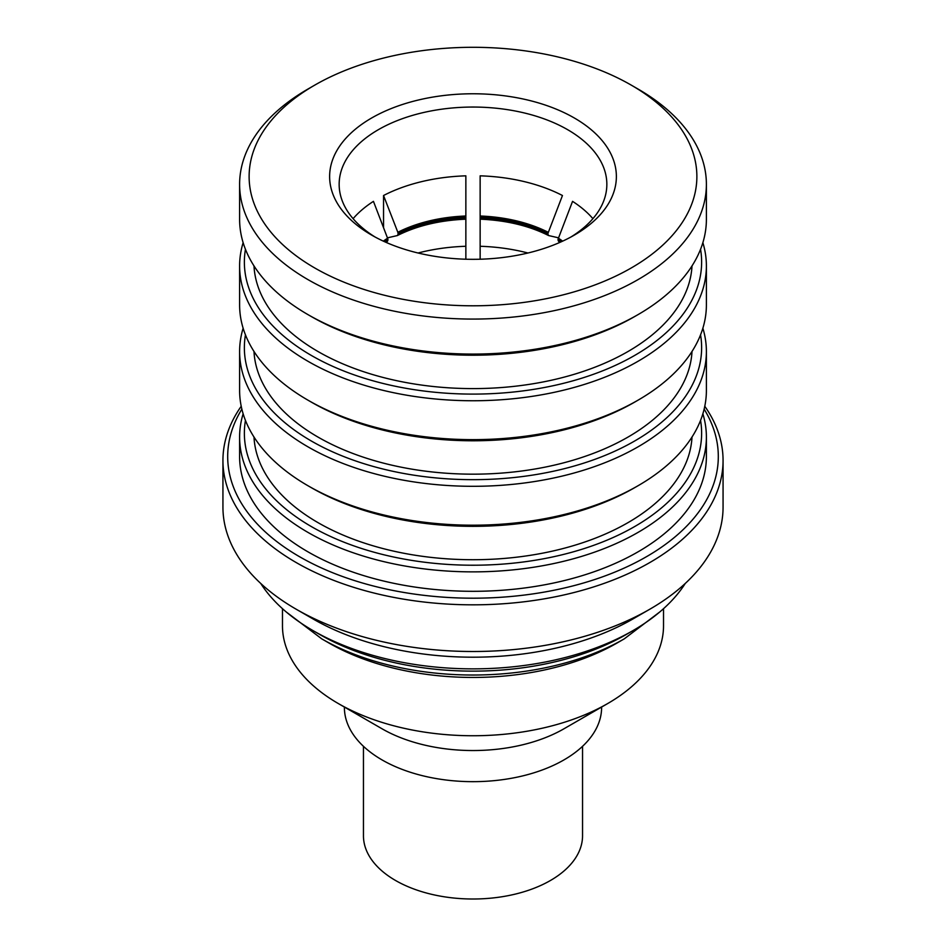 <?xml version="1.0" encoding="UTF-8"?>
<svg xmlns="http://www.w3.org/2000/svg" width="946" height="946" viewBox="0 0 946 946"><rect width="100%" height="100%" fill="white"/><g stroke="black" fill="none" stroke-linecap="round" stroke-linejoin="round"><path stroke-width="1.42" d="M363.453 746.299L363.453 835.756A109.547 63.252 0 0 0 395.534 880.478A109.547 63.252 0 0 0 514.92 894.195A109.547 63.252 0 0 0 582.547 835.756L582.547 746.299M607.722 703.528L563.934 728.798A128.609 74.249 0 0 1 382.066 728.798L338.278 703.528A190.524 109.996 0 0 0 607.722 703.528A190.524 109.996 0 0 0 663.524 625.744L663.524 608.68M344.391 707.052L344.391 707.419A128.609 74.249 0 0 0 382.066 759.922A128.609 74.249 0 0 0 522.216 776.016A128.609 74.249 0 0 0 601.609 707.419L601.609 707.052M632.98 630.604L626.252 634.494A216.729 125.12 180 0 1 416.488 666.812A216.729 125.12 180 0 1 319.748 634.494L313.02 630.604A226.248 130.619 0 0 0 414.005 664.34A226.248 130.619 0 0 0 632.98 630.604A226.248 130.619 0 0 0 685.271 583.446M624.277 638.846A213.938 123.512 0 0 1 417.221 670.761A213.938 123.512 0 0 1 321.723 638.846L328.865 642.973A203.828 117.682 0 0 0 419.858 673.375A203.828 117.682 0 0 0 617.135 642.973L624.277 638.846L659.788 611.944M414.632 301.325A223.871 129.247 0 0 0 666.764 241.289A223.871 129.247 0 0 0 631.301 85.152A223.871 129.247 0 0 0 531.368 51.77A223.871 129.247 0 0 0 314.699 85.152A223.871 129.247 0 0 0 414.632 301.325M631.301 85.152L638.042 89.042A233.39 134.746 180 0 1 706.39 184.328A233.39 134.746 180 0 1 412.149 314.415A233.39 134.746 180 0 1 239.61 184.328A233.39 134.746 180 0 1 307.958 89.042L314.699 85.152M435.621 256.461A143.366 82.775 180 0 1 371.624 235.081A143.366 82.775 180 0 1 348.908 135.089A143.366 82.775 180 0 1 510.379 96.634A143.366 82.775 180 0 1 574.376 235.081A143.366 82.775 180 0 1 435.621 256.461M570.899 237.02A133.847 77.276 0 0 0 606.847 184.328A133.847 77.276 0 0 0 507.896 109.724A133.847 77.276 0 0 0 339.153 184.328A133.847 77.276 0 0 0 375.101 237.02M245.452 420.414A228.636 132.002 0 0 0 413.39 560.659A228.636 132.002 0 0 0 700.548 420.414M702.866 413.78A233.39 134.746 180 0 1 706.39 437.123A233.39 134.746 180 0 1 412.149 567.21A233.39 134.746 180 0 1 239.61 437.123A233.39 134.746 180 0 1 243.134 413.78M638.042 485.736L634.671 487.675A228.636 132.002 180 0 1 413.39 521.778A228.636 132.002 180 0 1 311.329 487.675L307.958 485.736A233.39 134.746 0 0 0 412.149 520.537A233.39 134.746 0 0 0 638.042 485.736A233.39 134.746 0 0 0 706.39 390.45L706.39 351.557A233.39 134.746 180 0 1 412.149 481.644A233.39 134.746 180 0 1 239.61 351.557A233.39 134.746 180 0 1 243.134 328.227M245.452 334.849A228.636 132.002 0 0 0 413.39 475.105A228.636 132.002 0 0 0 700.548 334.849M702.866 328.227A233.39 134.746 180 0 1 706.39 351.557M638.042 400.17L634.671 402.121A228.636 132.002 180 0 1 413.39 436.212A228.636 132.002 180 0 1 311.329 402.121L307.958 400.17A233.39 134.746 0 0 0 412.149 434.983A233.39 134.746 0 0 0 638.042 400.17A233.39 134.746 0 0 0 706.39 304.896L706.39 266.003A233.39 134.746 180 0 1 412.149 396.09A233.39 134.746 180 0 1 239.61 266.003A233.39 134.746 180 0 1 243.134 242.661M245.452 249.295A228.636 132.002 0 0 0 413.39 389.539A228.636 132.002 0 0 0 700.548 249.295M702.866 242.661A233.39 134.746 180 0 1 706.39 266.003M638.042 314.616L634.671 316.555A228.636 132.002 180 0 1 413.39 350.647A228.636 132.002 180 0 1 311.329 316.555L307.958 314.616A233.39 134.746 0 0 0 412.149 349.417A233.39 134.746 0 0 0 638.042 314.616A233.39 134.746 0 0 0 706.39 219.33L706.39 184.328M241.857 409.133A245.298 141.628 0 0 0 409.039 593.296A245.298 141.628 0 0 0 653.059 552.748A245.298 141.628 0 0 0 704.143 409.133M704.782 406.26A250.063 144.371 180 0 1 723.063 460.454A250.063 144.371 180 0 1 407.797 599.835A250.063 144.371 180 0 1 222.937 460.454A250.063 144.371 180 0 1 241.218 406.26M222.937 460.454L222.937 507.127A250.063 144.371 0 0 0 296.169 609.212L313.02 618.932A226.248 130.619 0 0 0 414.005 652.681A226.248 130.619 0 0 0 632.98 618.932L649.831 609.212A250.063 144.371 0 0 0 723.063 507.127L723.063 460.454M296.169 609.212A250.063 144.371 0 0 0 407.797 646.508A250.063 144.371 0 0 0 649.831 609.212M239.61 437.123L239.61 456.563A233.39 134.746 0 0 0 412.149 586.65A233.39 134.746 0 0 0 706.39 456.563L706.39 437.123M253.989 437.028A219.105 126.504 0 0 0 415.873 555.349A219.105 126.504 0 0 0 692.011 437.028M253.989 351.474A219.105 126.504 0 0 0 415.873 469.795A219.105 126.504 0 0 0 692.011 351.474M253.989 265.909A219.105 126.504 0 0 0 415.873 384.23A219.105 126.504 0 0 0 692.011 265.909M387.6 237.801L397.332 235.566L398.053 234.395A113.366 65.451 180 0 1 465.858 218.171L465.858 246.279A133.374 77.004 0 0 0 418.061 253.008M383.544 227.359L383.544 195.515A133.847 77.276 180 0 1 465.858 175.838L465.858 217.166A113.366 65.451 0 0 0 398.053 233.378L398.053 234.395M353.095 218.668A133.847 77.276 180 0 1 373.445 201.356L387.943 239.208A113.366 65.451 0 0 0 384.419 241.632M480.142 217.166L480.142 175.838A133.847 77.276 180 0 1 507.896 178.392A133.847 77.276 180 0 1 562.456 195.515L547.947 233.378A113.366 65.451 0 0 0 480.142 217.166L480.142 218.171A113.366 65.451 180 0 1 547.947 234.395L548.668 235.566L558.4 237.801M561.581 241.632A113.366 65.451 0 0 0 558.057 239.208L572.555 201.356A133.847 77.276 180 0 1 592.906 218.668M239.61 184.328L239.61 219.33A233.39 134.746 0 0 0 307.958 314.616M239.61 266.003L239.61 304.896A233.39 134.746 0 0 0 307.958 400.17M239.61 351.557L239.61 390.45A233.39 134.746 0 0 0 307.958 485.736M260.729 583.446A226.248 130.619 0 0 0 313.02 630.604M282.476 608.68L282.476 625.744A190.524 109.996 0 0 0 338.278 703.528L382.066 728.798M385.294 242.022A113.366 65.451 180 0 1 387.943 240.225L387.233 241.407L387.943 239.208M465.858 259.216L465.858 246.279M465.858 217.166L465.858 219.176A114.383 66.031 0 0 0 397.687 235.388M397.332 235.566L397.521 235.495C416.95 225.739 439.724 220.3 465.858 219.176M398.053 233.378L397.828 232.278A113.686 65.629 180 0 1 465.858 216.007M558.057 239.208L558.057 240.225A113.366 65.451 180 0 1 560.706 242.022M558.767 241.407L558.057 240.225L558.767 241.407M527.939 253.008A133.374 77.004 0 0 0 480.142 246.279L480.142 259.216M548.313 235.388A114.383 66.031 0 0 0 480.142 219.176L480.142 246.279M480.142 218.171L480.142 219.176C506.276 220.3 529.051 225.739 548.479 235.495L548.668 235.566M547.947 234.395L547.947 233.378M383.544 195.515L397.828 232.278M383.355 241.147A113.686 65.629 180 0 1 387.718 238.108M558.282 238.108A113.686 65.629 180 0 1 562.645 241.147M480.142 216.007A113.686 65.629 180 0 1 548.172 232.278M321.723 638.846L286.212 611.944M387.493 241.289L385.956 242.318M558.507 241.289L560.044 242.318"/></g></svg>
